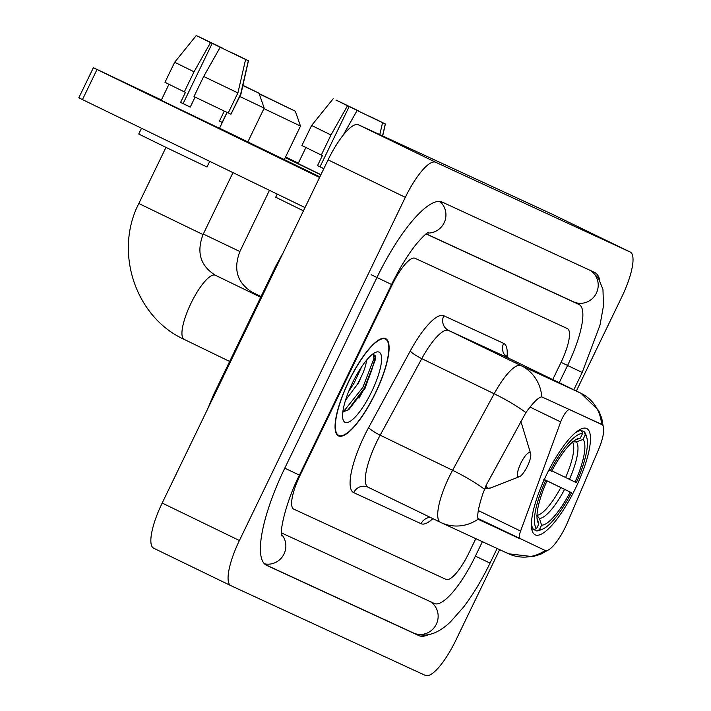 <?xml version="1.0" encoding="UTF-8"?>
<svg xmlns="http://www.w3.org/2000/svg" width="711" height="711" viewBox="0 0 711 711"><rect width="100%" height="100%" fill="white"/><g stroke="black" fill="none" stroke-linecap="round" stroke-linejoin="round"><path stroke-width="1.07" d="M601.817 424.449A30.093 8.141 115.9 0 1 601.862 424.467A30.093 8.141 115.9 0 1 598.28 450.196L567.707 521.998A30.093 8.141 115.9 0 1 565.547 526.753A30.093 8.141 115.9 0 1 545.053 550.438L477.89 518.443L519.945 538.849A11.145 3.013 -64.1 0 1 519.954 538.858A11.145 3.013 -64.1 0 1 520.594 531.073L560.668 421.934A11.145 3.013 -64.1 0 1 562.17 418.424A11.145 3.013 -64.1 0 1 569.76 409.652L601.595 424.476M575.457 488.377A59.075 15.989 115.9 0 0 586.726 428.529A59.075 15.989 115.9 0 0 546.421 474.975A59.075 15.989 115.9 0 0 535.152 534.823A59.075 15.989 115.9 0 0 575.457 488.377M375.364 393.387A54.054 14.629 115.9 0 0 385.673 338.623A54.054 14.629 115.9 0 0 348.799 381.123A54.054 14.629 115.9 0 0 338.48 435.887A54.054 14.629 115.9 0 0 375.364 393.387M519.812 538.769L478.139 519.172C476.939 515.439 478.539 506.89 482.929 493.523L486.555 484.52L525.9 412.602C533.099 402.595 538.378 397.342 541.746 396.862L600.875 423.987M519.519 538.405L478.245 519.359M300.113 475.25A33.435 9.047 115.9 0 0 293.732 509.12A33.435 9.047 115.9 0 0 293.776 509.147L446.055 579.421A33.435 9.047 115.9 0 0 468.825 553.114L475.819 538.654L468.825 553.114A33.435 9.047 115.9 0 1 446.055 579.421L293.776 509.147A33.435 9.047 115.9 0 1 293.732 509.12A33.435 9.047 115.9 0 1 300.113 475.25L392.276 284.596L300.113 475.25M552.731 379.558L560.997 362.459A33.435 9.047 115.9 0 0 567.369 328.58A33.435 9.047 115.9 0 0 567.325 328.562L415.046 258.289A33.435 9.047 115.9 0 0 392.276 284.596A33.435 9.047 115.9 0 1 415.046 258.289L567.325 328.562A33.435 9.047 115.9 0 1 567.369 328.58A33.435 9.047 115.9 0 1 560.997 362.459L552.731 379.558M357.589 384.82A44.58 12.06 115.9 0 0 360.761 377.843A44.58 12.06 115.9 0 1 357.589 384.82M288.657 158.855L298.238 163.379L288.657 158.855M320.892 174.755L287.128 158.189L320.892 174.755M298.336 163.174L285.573 156.98M320.848 174.844L285.28 157.593M341.911 103.024L359.668 111.671M369.329 116.328L379.327 121.119M320.919 174.693L298.167 163.521L305.89 147.541M323.825 168.676L317.533 165.619L322.376 155.585L301.917 145.524L311.622 125.456L330.971 135.001L321.274 155.069M303.446 210.847L275.69 197.223L277.21 194.085M382.536 135.908L385.282 123.945L379.345 121.066M369.418 116.151L385.282 123.945M382.545 122.683L357.126 110.481L382.545 122.683L379.798 134.646M343.146 135.214L357.126 110.481M323.852 168.623L320.048 166.774L349.154 106.57L347.475 105.797L330.971 135.001M347.475 105.797L349.154 106.57M341.964 102.926L335.983 100.091M336.027 100.047L359.766 111.467M320.048 166.774L317.533 165.619M348.932 381.185A53.503 14.478 115.9 0 0 338.729 435.39A53.503 14.478 115.9 0 0 375.221 393.316A53.503 14.478 115.9 0 0 385.433 339.12A53.503 14.478 115.9 0 0 348.932 381.185M367.072 359.562L366.334 361.57A27.862 7.537 115.9 0 0 366.245 360.557M366.334 361.57C365.685 367.169 362.619 374.875 357.126 384.687L345.51 400.249M361.766 366.583L354.06 383.202L348.639 391.521M371.666 391.681A39.007 10.558 115.9 0 0 375.746 352.274A39.007 10.558 115.9 0 0 352.496 382.829A39.007 10.558 115.9 0 0 343.066 419.641A39.007 10.558 115.9 0 0 371.666 391.681M342.826 411.998L348.959 409.492L365.01 388.482L375.55 358.246L373.479 353.625M373.408 353.616L373.906 358.691L362.841 387.415L343.155 412.033M375.55 357.829L375.435 359.437L364.37 388.162L347.563 410.496M259.222 93.861L295.323 111.209L259.133 93.603M284.302 159.611L300.513 126.096L263.932 108.614M551.878 470.851L575.057 482.058A47.921 12.967 115.9 0 0 583.029 439.451L585.269 434.812L584.318 431.853L579.732 429.631M544.306 479.49L571.475 492.679A53.049 14.353 115.9 0 1 542.342 529.242L539.631 530.308A55.28 14.958 115.9 0 1 536.441 530.886L533.774 529.597M531.446 523.065A55.28 14.958 115.9 0 0 533.703 529.624L536.609 528.54A53.049 14.353 115.9 0 1 545.55 480.707L544.075 480.005M531.686 528.646L533.703 529.624M548.928 469.971L550.394 470.673A53.049 14.353 115.9 0 1 582.531 433.541L581.571 430.59A55.28 14.958 115.9 0 0 575.19 432.901M581.571 430.59L579.669 429.666M575.057 482.058L576.328 482.645A53.049 14.353 115.9 0 0 586.788 437.629L585.944 434.848A55.28 14.958 115.9 0 0 584.318 431.853M586.788 437.629A53.049 14.353 115.9 0 0 585.269 434.812M545.55 480.707L546.812 481.294A47.921 12.967 115.9 0 0 537.578 521.465A47.921 12.967 115.9 0 0 538.849 523.9L536.609 528.54M582.531 433.541L580.283 438.189A47.921 12.967 115.9 0 0 577.732 438.705A47.921 12.967 115.9 0 0 551.665 471.26L550.394 470.673M538.849 523.9L537.045 518.283M543.693 479.747L546.812 481.294M575.075 440.136L580.283 438.189M583.029 439.451L576.425 441.913L572.302 441.744M536.441 530.886L539.347 529.811A53.049 14.353 115.9 0 0 542.342 529.242M539.347 529.811L541.586 525.162A47.921 12.967 115.9 0 0 570.213 492.092L571.475 492.679M536.734 515.315L539.427 518.452L541.586 525.162M570.213 492.092L544.279 479.552M242.86 85.551L259 93.212L242.913 85.311M247.837 141.916L264.181 108.099L239.82 96.518M520.843 463.172A13.376 3.617 115.9 0 0 519.439 476.681A13.376 3.617 115.9 0 0 527.411 466.203A13.376 3.617 115.9 0 0 530.646 453.582A13.376 3.617 115.9 0 0 520.843 463.172M151.71 95.656L161.29 100.18L151.71 95.656M219.495 128.318L150.19 94.99L219.495 128.318M319.87 176.861L219.548 128.193M161.388 99.975L93.372 67.705L97.016 69.5L82.467 99.602L305.019 207.576M319.577 177.474L97.016 69.5M82.467 99.602L78.814 97.807L93.372 67.705M204.964 39.825L222.721 48.472M232.381 53.129L242.38 57.92M227.147 112.48L219.423 128.46L186.282 112.614L161.228 100.322L168.942 84.342M226.996 112.409L222.179 122.381L219.441 121.119L224.276 111.12M190.264 107.05L183.1 103.584L212.207 43.371L210.527 42.598L194.023 71.802L184.327 91.87L185.438 92.386L180.585 102.42L190.237 107.103L195.081 97.087M209.718 161.335L206.981 167.005L168.116 148.43L138.743 134.024L141.533 128.256M228.231 112.925L230.942 114.24L240.647 94.172L248.343 60.746L242.407 57.867M232.47 52.952L248.432 60.773L240.905 94.27L230.942 114.24M228.204 112.978L193.979 96.554L203.684 76.486L220.179 47.282L245.597 59.484L237.909 92.91L228.204 112.978M184.327 91.87L164.97 82.325L174.675 62.257L194.023 71.802M237.909 92.91L203.684 76.486M245.597 59.484L220.179 47.282M210.527 42.598L196.343 35.577L212.207 43.371M205.017 39.727L199.044 36.892M199.08 36.848L222.819 48.268M222.179 122.381L219.468 121.066M183.1 103.584L180.585 102.42M281.378 532.779A60.186 16.282 115.9 0 0 282.054 533.188A60.186 16.282 115.9 0 0 282.134 533.223L434.412 603.506A60.186 16.282 115.9 0 0 475.401 556.144L482.387 541.684M559.237 382.714L567.565 365.49A60.186 16.282 115.9 0 0 579.047 304.512A60.186 16.282 115.9 0 0 578.967 304.477L426.689 234.203A60.186 16.282 115.9 0 0 426.022 233.955M576.337 391.006L621.69 297.189A44.58 12.06 115.9 0 0 630.195 252.023A44.58 12.06 115.9 0 0 630.133 251.996L435.674 162.259A44.58 12.06 115.9 0 0 405.314 197.338L239.411 540.511A44.58 12.06 115.9 0 0 230.906 585.677A44.58 12.06 115.9 0 0 230.968 585.704L425.427 675.45A44.58 12.06 115.9 0 0 455.787 640.371L499.646 549.647M553.025 214.589A44.58 12.06 115.9 0 0 552.962 214.553A44.58 12.06 115.9 0 0 552.909 214.526L358.442 124.789A44.58 12.06 115.9 0 0 328.082 159.868L162.188 503.041A44.58 12.06 115.9 0 0 153.683 548.217A44.58 12.06 115.9 0 0 153.736 548.243L230.853 585.651M599.862 280.481A95.852 25.934 115.9 0 0 594.618 272.429A95.852 25.934 115.9 0 0 594.494 272.366L442.206 202.093A95.852 25.934 115.9 0 0 376.937 277.521L284.773 468.167A95.852 25.934 115.9 0 0 266.483 565.281A95.852 25.934 115.9 0 0 266.607 565.334L418.895 635.616A95.852 25.934 115.9 0 0 428.342 634.692M278.694 262.048L275.681 266.252L213.673 394.534M207.532 409.243L213.664 394.543L212.162 399.671M568.809 409.189L569.76 409.652M478.316 510.56L520.594 531.073M530.042 407.074L560.668 421.934M432.883 518.648A55.725 15.082 -64.1 0 1 421.072 523.705L353.687 492.616A11.145 10.727 114.8 0 1 368.111 487.222A44.58 12.06 115.9 0 0 368.191 487.257L440.482 522.336M353.687 492.616A55.725 15.082 -64.1 0 1 364.254 436.119A55.725 15.082 -64.1 0 1 368.671 427.507L410.274 350.976A55.725 15.082 -64.1 0 1 443.806 315.737L503.646 343.36A55.725 15.082 -64.1 0 1 507.014 357.126M484.44 489.23A39.007 6.328 -151.5 0 0 452.578 470.3L380.181 435.176A44.58 12.06 115.9 0 0 376.643 442.064A44.58 12.06 115.9 0 0 368.138 487.231L368.014 487.177M478.139 519.172A39.007 37.55 114.8 0 1 441.229 522.692A39.007 37.55 114.8 0 1 440.598 522.389A44.58 12.06 -64.1 0 1 440.536 522.363A44.58 12.06 -64.1 0 1 449.041 477.197A44.58 12.06 -64.1 0 1 452.578 470.3L494.181 393.77A44.58 12.06 -64.1 0 1 521.003 365.587L580.851 393.201A39.007 37.55 114.8 0 1 601.577 424.334M541.746 396.862A39.007 37.55 -65.2 0 0 521.003 365.587L448.605 330.455A44.58 12.06 115.9 0 0 421.783 358.646L380.181 435.176A11.145 1.804 28.5 0 1 368.671 427.507M525.9 412.602A39.007 6.328 -151.5 0 0 494.181 393.77L421.783 358.646A11.145 1.804 28.5 0 1 410.274 350.976M503.646 343.36A11.145 10.727 114.8 0 0 508.445 358.077L580.851 393.201A44.58 12.06 -64.1 0 1 580.905 393.227L508.507 358.104A44.58 12.06 115.9 0 0 508.445 358.077L448.605 330.455A11.145 10.727 114.8 0 1 443.806 315.737M548.243 550.038L540.813 554.189L532.815 556.66L508.605 553.78A39.007 37.55 -65.2 0 0 545.186 550.492M508.561 358.131A44.58 12.06 115.9 0 0 508.507 358.104L505.539 355.171M421.072 523.705A11.145 10.727 114.8 0 1 430.208 517.35M359.019 398.187A44.58 12.06 115.9 0 0 364.343 388.09A44.58 12.06 115.9 0 0 375.275 355.722M203.302 234.043L239.874 251.525C233.119 269.291 237.216 282.854 252.147 292.221A35.666 9.652 -64.1 0 0 252.103 292.194A35.666 9.652 -64.1 0 0 249.996 292.043M565.609 477.516A41.238 11.163 115.9 0 0 572.533 442.073M569.431 479.356A42.873 11.598 115.9 0 0 576.425 441.913M539.427 518.452A42.873 11.598 115.9 0 0 564.578 489.39M537.009 515.297A41.238 11.163 115.9 0 0 560.766 487.55M201.844 233.999L203.062 234.532C196.307 252.307 200.404 265.87 215.335 275.228A35.666 9.652 -64.1 0 0 215.291 275.21A35.666 9.652 -64.1 0 0 191.001 303.277A35.666 9.652 -64.1 0 0 184.202 339.405C135.232 317.159 113.867 251.916 138.841 203.488L201.844 233.999M184.247 339.431A35.666 9.652 -64.1 0 1 184.202 339.405L229.662 361.464M485.924 485.737A36.856 9.972 115.9 0 0 490.866 487.87L519.439 476.681M520.728 421.65L521.75 424.218A36.856 9.972 115.9 0 0 520.496 422.076M264.439 563.787A17.837 17.171 -65.2 0 0 283.413 555.122A17.837 17.171 -65.2 0 0 281.396 534.21M284.773 468.167L299.42 475.144L391.583 284.489C399.724 267.869 408.096 254.254 416.69 243.642C428.386 230.275 427.986 233.137 428.573 232.221M371.142 274.704L391.583 284.489M439.78 201.453A17.837 17.171 114.8 0 1 444.642 221.601A17.837 17.171 114.8 0 1 427.249 233.03M590.219 270.393A17.837 17.171 114.8 0 1 596.049 293.759A17.837 17.171 114.8 0 1 573.466 301.802L426.173 233.83M590.583 270.562L598.333 277.93L602.964 289.501L603.488 305.783L600.004 325.096L582.211 372.466L561.77 362.681M497.122 548.483L490.048 563.121L475.401 556.135M490.048 563.121C481.88 579.936 473.037 594.618 463.501 607.15L450.525 621.814C437.585 634.239 425.205 637.945 413.393 632.941A17.837 17.171 -65.2 0 0 435.976 624.898A17.837 17.171 -65.2 0 0 430.146 601.533M162.188 503.041L239.411 540.511M328.082 159.868L405.314 197.338M358.442 124.789L435.674 162.259M552.909 214.526L630.133 251.996M426.085 233.91L426.689 234.203M573.324 301.74L578.967 304.477M368.138 487.231L441.229 522.692L508.605 553.78M603.097 425.8L601.755 418.29L598.689 410.523L580.905 393.227M385.371 123.972L382.678 135.97M333.192 98.749L311.622 125.456M336.845 434.474L338.729 435.39M383.549 338.205L385.433 339.12M239.874 251.525L269.46 190.326M261.044 296.54L252.147 292.221M295.323 111.209L300.513 126.096M138.841 203.488L165.965 147.39M484.547 488.928L490.866 487.87M530.646 453.582L521.75 424.218M203.062 234.532L232.986 172.631M260.706 297.242L215.335 275.228M259 93.212L264.181 108.099M196.254 35.55L174.675 62.257M413.393 632.941L265.479 564.685M582.211 372.466L573.83 389.797M281.592 535.863C279.681 529.997 286.515 500.571 299.42 475.144M153.683 548.217L230.906 585.677M552.962 214.553L630.195 252.023M573.359 301.757L579.047 304.512M275.681 266.252L283.369 252.369"/></g></svg>

